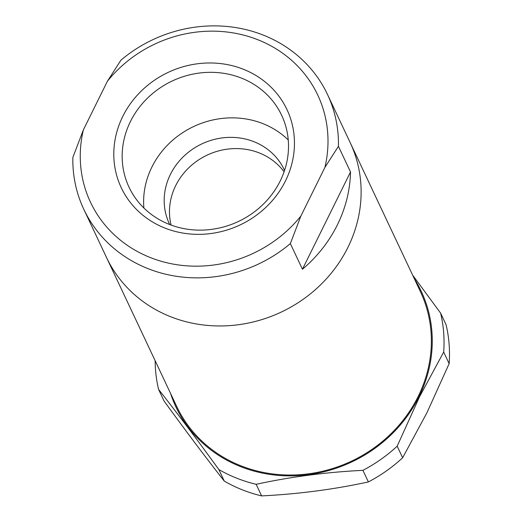 <?xml version="1.0" encoding="UTF-8"?>
<svg xmlns="http://www.w3.org/2000/svg" width="522" height="522" viewBox="0 0 522 522"><rect width="100%" height="100%" fill="white"/><g stroke="black" fill="none" stroke-linecap="round" stroke-linejoin="round"><path stroke-width="0.78" d="M280.255 180.906A84.355 77.647 154.8 0 1 203.671 230.065A84.355 77.647 154.8 0 1 129.032 187.189A84.355 77.647 154.8 0 1 130.422 121.554A84.355 77.647 154.8 0 1 207.012 72.395A84.355 77.647 154.8 0 1 281.645 115.271A84.355 77.647 154.8 0 1 280.255 180.906M285.488 180.893A91.611 84.329 154.8 0 1 129.463 201.316A91.611 84.329 154.8 0 1 197.44 63.782A91.611 84.329 154.8 0 1 285.488 180.893M143.876 208.01A84.355 77.647 154.8 0 1 151.876 167.079A84.355 77.647 154.8 0 1 288.255 139.974M169.702 224.545A63.495 58.444 154.8 0 1 169.356 223.821A63.495 58.444 154.8 0 1 170.4 174.42A63.495 58.444 154.8 0 1 228.049 137.416A63.495 58.444 154.8 0 1 284.229 169.689A63.495 58.444 154.8 0 1 284.562 170.42M171.092 225.067A63.495 58.444 154.8 0 1 175.692 185.636A63.495 58.444 154.8 0 1 227.664 149.116A63.495 58.444 154.8 0 1 284.085 171.823M107.401 81.262L120.928 60.154A134.696 123.988 154.8 0 1 327.49 94.456L350.151 142.545A134.696 123.988 154.8 0 1 281.156 312.123A134.696 123.988 154.8 0 1 106.455 257.379L176.704 406.455A134.696 123.988 154.8 0 0 351.404 461.2A134.696 123.988 154.8 0 0 420.399 291.622L350.151 142.545A134.696 123.988 154.8 0 1 281.156 312.123A134.696 123.988 154.8 0 1 106.455 257.379L83.794 209.289A134.696 123.988 154.8 0 1 72.852 157.429L83.357 129.913L107.401 81.262A125.626 115.636 154.8 0 1 257.946 39.776A125.626 115.636 154.8 0 1 324.906 167.418L338.432 146.31L350.516 171.96A134.696 123.988 154.8 0 1 302.44 269.235L290.349 243.591A134.696 123.988 154.8 0 1 83.794 209.289M327.49 94.456A134.696 123.988 154.8 0 1 338.432 146.31M290.349 243.591L300.861 216.069A125.626 115.636 154.8 0 1 150.316 257.555A125.626 115.636 154.8 0 1 83.357 129.913M300.861 216.069L324.906 167.418M302.44 269.235L350.516 171.96M414.253 278.585A135.603 124.823 154.8 0 1 351.756 461.957A135.603 124.823 154.8 0 1 170.563 393.418M412.608 275.094L440.62 313.128A146.486 134.846 154.8 0 1 443.687 352.069L419.427 397.001L397.177 446.179A146.486 134.846 154.8 0 1 362.921 470.335C326.198 472.156 290.604 476.808 256.152 484.312A146.486 134.846 154.8 0 1 218.829 469.526C197.525 440.137 177.441 413.431 158.577 389.392A146.486 134.846 154.8 0 1 155.158 360.728M397.177 446.179L402.638 457.768L426.892 412.843L449.148 363.658L443.687 352.069M402.638 457.768A146.486 134.846 154.8 0 1 368.382 481.923L362.921 470.335M256.152 484.312L261.613 495.9C298.343 494.086 333.93 489.427 368.382 481.923M261.613 495.9A146.486 134.846 154.8 0 1 224.29 481.114L218.829 469.526M158.577 389.392L164.038 400.981C185.343 430.363 205.427 457.076 224.29 481.114M440.62 313.128L446.075 324.717A146.486 134.846 154.8 0 1 449.148 363.658"/></g></svg>
